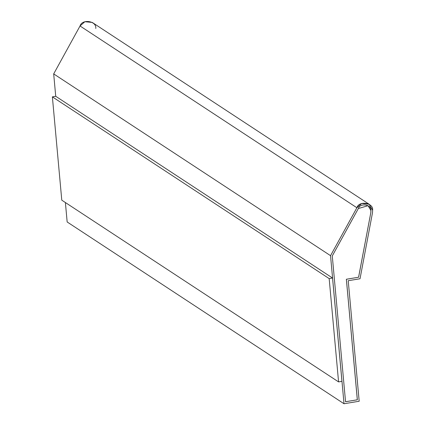 <?xml version="1.0" encoding="UTF-8"?>
<svg xmlns="http://www.w3.org/2000/svg" width="425" height="425" viewBox="0 0 425 425"><rect width="100%" height="100%" fill="white"/><g stroke="black" fill="none" stroke-linecap="round" stroke-linejoin="round"><path stroke-width="0.64" d="M368.087 205.679L370.935 210.529L368.103 205.684L358.349 208.526L332.276 255.946L345.546 401.747L357.351 399.792L345.514 401.731L357.351 399.792L346.38 279.262L358.61 277.238L346.354 279.246L357.319 399.776L346.354 279.246L358.61 277.238L370.839 212.521L358.583 277.217L370.839 212.521L370.935 210.529L370.807 212.505L370.908 210.508L368.087 205.679M372.624 210.248L372.497 212.739L360.028 278.752L348.224 280.707L359.189 401.237L344.016 403.75L330.538 255.669L53.688 73.897L55.723 96.305L53.688 73.897L330.538 255.669L356.888 207.745L80.038 25.978L53.688 73.897L80.038 25.978L356.888 207.745L361.717 203.495L369.081 204.197L372.624 210.248C373.734 202.72 358.96 200.372 356.888 207.745L330.538 255.669L344.016 403.75L67.161 221.977L344.016 403.75L359.189 401.237L348.224 280.707L360.028 278.752L372.497 212.739L372.624 210.248M65.392 202.544L67.161 221.977L65.392 202.544M55.749 96.3L332.547 278.035L341.95 381.347L338.576 381.905L61.779 200.17L52.376 96.858L55.749 96.3L52.376 96.858L329.173 278.598L338.576 381.905L341.95 381.347L332.547 278.035L329.173 278.598L332.547 278.035L55.749 96.3M369.081 204.197L92.23 22.424L84.867 21.723L80.038 25.978C82.11 18.599 96.884 20.947 95.768 28.475M358.61 277.238L346.38 279.262L357.351 399.792L345.546 401.747L332.276 255.946L358.349 208.526C360.007 202.629 371.827 204.505 370.935 210.529L370.839 212.521L358.61 277.238M52.376 96.858L61.779 200.17L338.576 381.905L329.173 278.598L52.376 96.858"/></g></svg>
